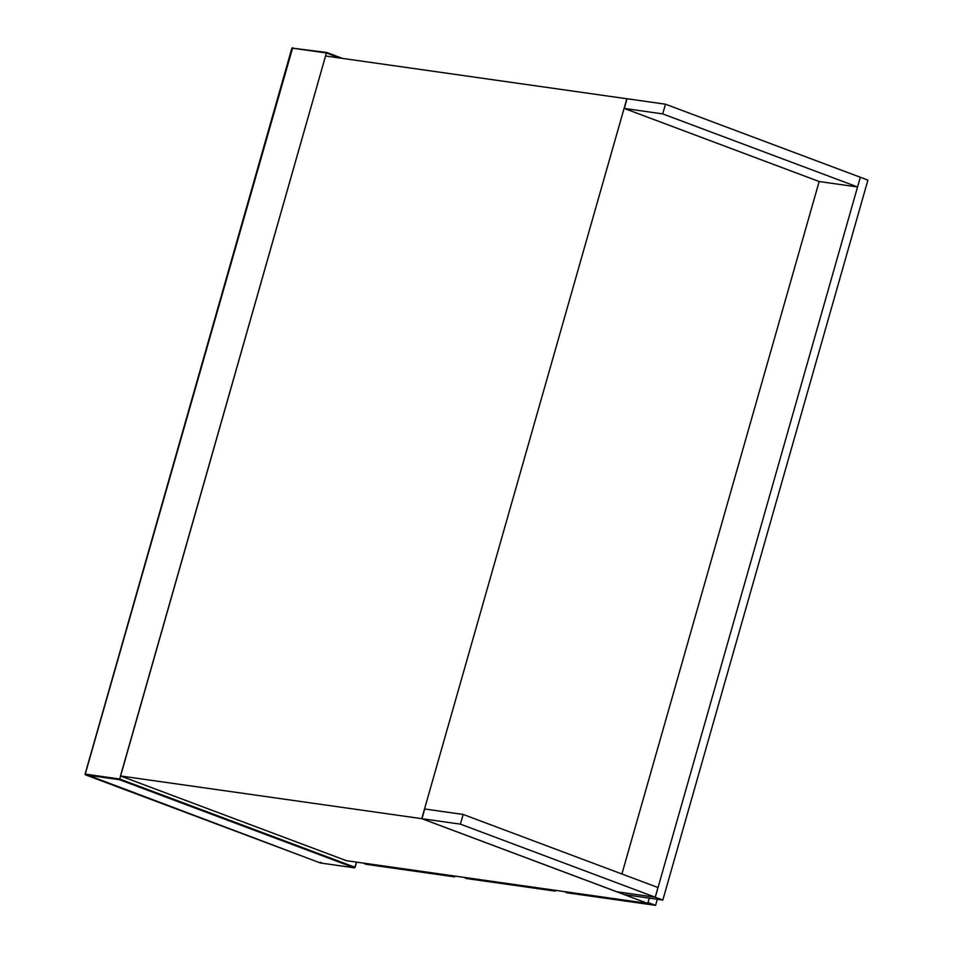 <?xml version="1.0" encoding="UTF-8"?>
<svg xmlns="http://www.w3.org/2000/svg" width="953" height="953" viewBox="0 0 953 953"><rect width="100%" height="100%" fill="white"/><g stroke="black" fill="none" stroke-linecap="round" stroke-linejoin="round"><path stroke-width="1.43" d="M657.32 899.275L655.593 905.35L648.04 902.515L649.291 898.143M564.557 891.615L566.749 892.758L655.593 905.35M655.223 897.214L616.794 891.758L421.965 818.698L460.394 824.142L655.223 897.214L657.987 887.517L463.158 814.446L424.716 809.002L421.965 818.698M463.158 814.446L460.394 824.142M451.186 875.545L454.724 876.879L454.95 876.081M363.701 863.144L365.881 864.276L454.724 876.879M857.545 186.955L860.309 177.258L665.48 104.199L627.038 98.743L624.275 108.439L662.716 113.895L857.545 186.955L819.115 181.511L624.275 108.439M665.48 104.199L662.716 113.895M627.026 98.79L325.557 56.001L120.471 775.956L346.439 860.69L647.73 903.408L649.243 898.131M120.471 775.956L421.762 818.663L647.73 903.408M421.762 818.663L626.848 98.719M464.135 877.379L466.315 878.511L555.158 891.115L551.62 889.78M555.385 890.316L555.158 891.115M616.841 891.782L624.394 894.605L662.823 900.061L655.271 897.226L616.841 891.782M819.163 181.523L621.904 873.984M860.309 177.27L655.271 897.226M860.356 177.282L867.909 180.117L662.823 900.061M356.732 862.155L354.54 867.838L320.411 862.989L85.091 774.11L291.904 48.103L326.665 52.475L342.449 58.395L326.414 52.975L119.53 779.709L354.456 867.814L320.47 863.001L85.532 774.884L119.53 779.709M326.676 52.486L292.047 48.103L326.414 52.975L339.935 58.038M85.532 774.884L85.234 774.11L85.532 774.884L85.234 774.11L119.613 778.982L355.016 867.266L356.482 862.12M355.124 867.301L356.601 862.131M85.234 774.11L292.69 47.674M321.113 862.572L320.256 862.334L321.113 862.572"/></g></svg>
